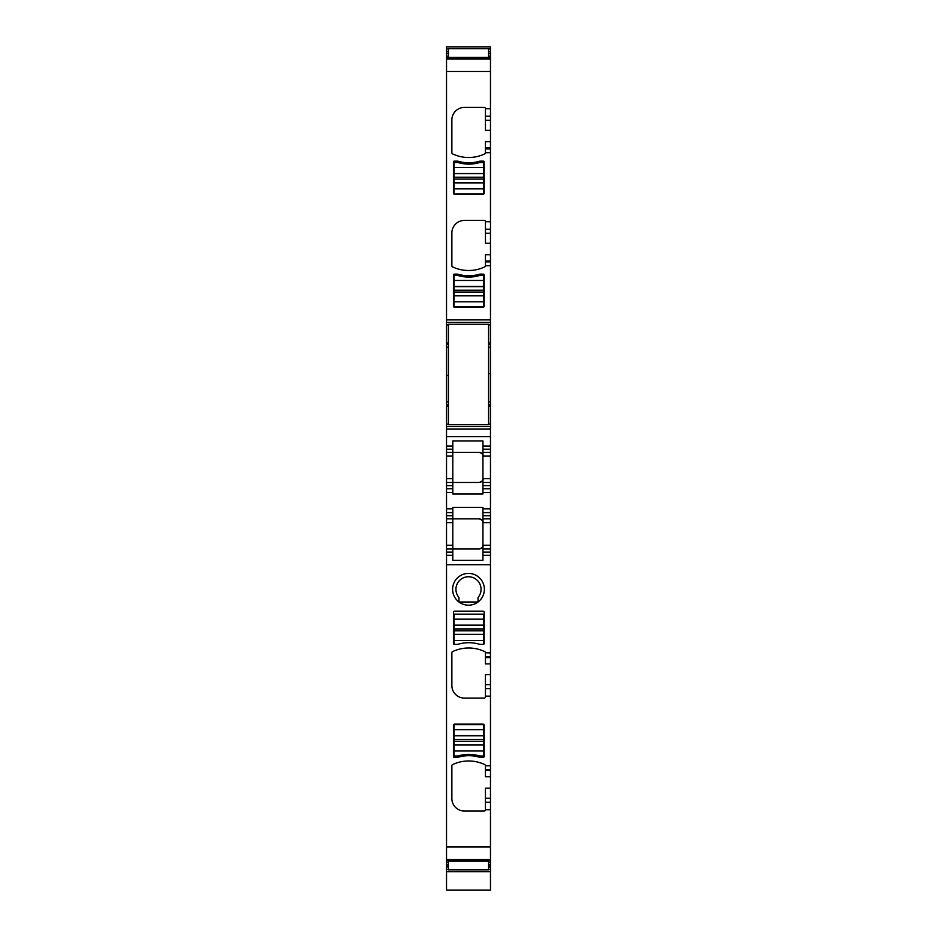 <?xml version="1.0" encoding="UTF-8"?>
<svg xmlns="http://www.w3.org/2000/svg" width="937" height="937" viewBox="0 0 937 937"><rect width="100%" height="100%" fill="white"/><g stroke="black" fill="none" stroke-linecap="round" stroke-linejoin="round"><path stroke-width="1.41" d="M483.562 301.819L483.562 295.659L454.058 295.659L454.058 306.844L483.562 306.844L483.562 301.819L454.058 301.819M454.058 280.479L454.058 275.455L457.83 275.455A37.667 37.667 0 0 0 479.803 275.455L483.562 275.455L483.562 280.479L454.058 280.479L454.058 295.659M483.562 295.659L483.562 280.479M483.562 188.829L483.562 182.668L454.058 182.668L454.058 193.854L483.562 193.854L483.562 188.829L454.058 188.829M454.058 167.489L454.058 162.476L457.83 162.476A37.667 37.667 0 0 0 479.803 162.476L483.562 162.476L483.562 167.489L454.058 167.489L454.058 182.668M483.562 182.668L483.562 167.489M454.058 619.181L454.058 625.342L483.562 625.342L483.562 614.157L454.058 614.157L454.058 619.181L483.562 619.181M454.035 644.351A1.253 1.253 0 0 1 453.438 643.286L453.438 612.4A1.253 1.253 0 0 1 454.691 611.147L482.942 611.147A1.253 1.253 0 0 1 484.195 612.4L484.195 643.286A1.253 1.253 0 0 1 483.597 644.351L479.826 644.351A37.667 37.667 0 0 0 457.795 644.351L454.035 644.351L454.058 640.521L483.562 640.521L483.562 625.342M454.058 625.342L454.058 640.521M483.562 644.351L483.562 640.521M454.058 729.654L454.058 735.814L483.562 735.814L483.562 724.629L454.058 724.629L454.058 729.654L483.562 729.654M483.562 750.994L483.562 756.018L479.803 756.018A37.667 37.667 0 0 0 457.83 756.018L454.058 756.018L454.058 750.994L483.562 750.994L483.562 735.814M454.058 735.814L454.058 750.994M448.413 324.296L448.413 424.719L488.587 424.719L488.587 324.296L448.413 324.296M448.413 861.08L448.413 869.829L488.587 869.829L488.587 861.08L448.413 861.08L448.413 860.084M488.587 861.08L488.587 860.084M448.413 58.41L448.413 48.654L488.587 48.654L488.587 57.403L448.413 57.403M488.587 58.41L488.587 57.403M446.527 549L446.527 518.875L452.805 518.875L452.805 549L446.527 549L446.527 555.278L452.805 555.278L446.527 555.278L446.527 860.084L490.473 860.072L490.473 890.15L446.527 890.15L446.527 871.644L490.473 871.644M446.527 515.737L446.527 512.598L452.805 512.598L452.805 515.737L446.527 515.737L446.527 518.875M446.527 508.838L446.527 512.598L452.805 512.598L452.805 508.838L446.527 508.838L446.527 452.337L479.17 452.337C481.454 452.571 482.719 453.824 482.942 456.108L490.473 456.108L490.473 452.337L482.942 452.337L482.942 482.473L490.473 482.473L490.473 456.108M446.527 449.198L446.527 446.059L452.805 446.059L452.805 449.198L446.527 449.198L446.527 452.337M490.473 452.337L490.473 446.059L482.942 446.059L490.473 446.059L490.473 436.654L446.527 436.654L446.527 446.059L452.805 446.059L452.805 440.976L482.942 440.976L482.942 452.337M446.527 436.654L446.527 429.111L490.473 429.111L490.473 373.57L488.587 373.57M488.587 48.9L490.473 48.9L490.473 46.85L446.527 46.85L446.527 429.111M446.527 847.001L490.473 847.001L490.473 860.084L446.527 860.084L446.527 871.644M446.527 869.595L448.413 869.595M488.587 869.595L490.473 869.595M446.527 48.9L448.413 48.9M490.473 48.9L490.473 322.41L446.527 322.41M446.527 58.41L490.473 58.41L446.527 58.41M490.473 130.278L485.448 130.278L485.448 108.68A1.253 1.253 0 0 0 484.195 107.427L464.424 107.427A12.556 12.556 0 0 0 451.868 119.971L451.868 152.766A1.253 1.253 0 0 0 452.583 153.902A37.667 37.667 0 0 0 484.734 153.902A1.253 1.253 0 0 0 485.448 152.766L490.473 152.684M490.473 243.269L485.448 243.269L485.448 221.659A1.253 1.253 0 0 0 484.195 220.406L464.424 220.406A12.556 12.556 0 0 0 451.868 232.962L451.868 265.757A1.253 1.253 0 0 0 452.583 266.893A37.667 37.667 0 0 0 484.734 266.893A1.253 1.253 0 0 0 485.448 265.757L490.473 265.663M479.826 274.143L483.597 274.143A1.253 1.253 0 0 1 484.195 275.209L484.195 306.083A1.253 1.253 0 0 1 482.942 307.348L454.691 307.348A1.253 1.253 0 0 1 453.438 306.083L453.438 275.209A1.253 1.253 0 0 1 454.035 274.143L457.795 274.143A37.667 37.667 0 0 0 479.826 274.143M483.597 161.152A1.253 1.253 0 0 1 484.195 162.218L484.195 193.104A1.253 1.253 0 0 1 482.942 194.357L454.691 194.357A1.253 1.253 0 0 1 453.438 193.104L453.438 162.218A1.253 1.253 0 0 1 454.035 161.152L457.795 161.152A37.667 37.667 0 0 0 479.826 161.152L483.597 161.152M488.587 324.916L490.473 324.916L490.473 322.41M490.473 324.916L490.473 347.205L488.587 347.205M448.413 347.205L446.527 347.205M446.527 375.444L448.413 375.444M448.413 401.809L446.527 401.809M488.587 401.809L490.473 401.809M446.527 426.604L490.473 426.604M490.473 436.654L490.473 429.111M452.805 449.198L452.805 478.702L446.527 478.702M446.527 482.473L452.805 482.473L452.805 478.702M452.805 508.838L452.805 507.374L482.942 507.374L482.942 512.598L490.473 512.598L490.473 492.511L482.942 492.511L482.942 493.975L452.805 493.975L452.805 488.751L446.527 488.751L452.805 488.751L452.805 482.473L479.17 482.473C482.379 481.302 483.633 480.037 482.942 478.702C482.707 480.997 481.454 482.25 479.17 482.473M452.805 515.737L452.805 518.875L479.17 518.875C481.454 519.098 482.719 520.363 482.942 522.647L482.942 555.278L490.473 555.278L490.473 652.948L485.448 652.738A1.253 1.253 0 0 0 484.734 651.602A37.667 37.667 0 0 0 452.583 651.602A1.253 1.253 0 0 0 451.868 652.738L451.868 685.533A12.556 12.556 0 0 0 464.424 698.088L484.195 698.088A1.253 1.253 0 0 0 485.448 696.823L485.448 674.617L490.473 674.617L490.473 684.619L485.448 684.619M479.17 518.875C482.356 520.035 483.621 521.3 482.942 522.647L482.942 518.875L490.473 518.875L490.473 555.278L482.942 555.278L482.942 560.361L452.805 560.361L452.805 549L479.17 549C482.356 547.84 483.621 546.587 482.942 545.24C482.707 547.524 481.454 548.777 479.17 549M490.473 254.712L485.448 254.712L485.448 265.663M490.473 141.721L485.448 141.721L485.448 152.684M482.942 492.511L482.942 488.751L490.473 488.751L482.942 488.751L482.942 482.473M482.942 518.875L482.942 512.598L490.473 512.598L490.473 518.875M490.473 492.511L490.473 482.473M490.473 847.001L490.473 809.755L485.448 809.755L485.448 788.204L490.473 788.204L490.473 798.219L485.448 798.219M490.473 809.755L490.473 798.219M485.448 809.755L485.448 809.814A1.253 1.253 0 0 1 484.195 811.067L464.424 811.067A12.556 12.556 0 0 1 451.868 798.511L451.868 765.716A1.253 1.253 0 0 1 452.583 764.58A37.667 37.667 0 0 1 484.734 764.58A1.253 1.253 0 0 1 485.448 765.716L485.448 776.761L490.473 776.761L490.473 788.204M485.448 770.495L490.473 770.495L490.473 684.619M485.448 657.622L490.473 657.622L490.473 656.708L485.448 656.708L485.448 663.9L490.473 663.9L490.473 674.617M485.448 656.708L485.448 652.948M490.473 656.708L490.473 652.948M454.035 757.342L457.795 757.342A37.667 37.667 0 0 1 479.826 757.342L483.597 757.342A1.253 1.253 0 0 0 484.195 756.276L484.195 725.39A1.253 1.253 0 0 0 482.942 724.137L454.691 724.137A1.253 1.253 0 0 0 453.438 725.39L453.438 756.276A1.253 1.253 0 0 0 454.035 757.342M468.5 605.185A15.882 15.882 0 0 0 484.382 589.303A15.882 15.882 0 0 0 468.5 573.421A15.882 15.882 0 0 0 452.618 589.303A15.882 15.882 0 0 0 468.5 605.185M490.473 373.57L490.473 347.205M490.473 549L482.942 549M490.473 657.622L490.473 663.9M490.473 770.495L490.473 776.761M479.17 452.337C482.379 453.508 483.633 454.773 482.942 456.108M478.046 597.466L478.046 601.999L458.954 601.999L458.954 597.466A12.556 12.556 0 0 1 468.5 576.747A12.556 12.556 0 0 1 478.046 597.466M477.519 601.999L458.954 601.999M483.562 295.846L454.058 295.846M483.562 292.075L454.058 292.075M483.562 290.224L454.058 290.224M483.562 286.64L454.058 286.64M483.562 286.453L454.058 286.453M483.562 182.867L454.058 182.867M483.562 179.096L454.058 179.096M483.562 177.234L454.058 177.234M483.562 173.661L454.058 173.661M483.562 173.462L454.058 173.462M454.058 625.155L483.562 625.155M454.058 628.926L483.562 628.926M454.058 630.777L483.562 630.777M454.058 634.361L483.562 634.361M454.058 634.56L483.562 634.56M454.058 735.627L483.562 735.627M454.058 739.398L483.562 739.398M454.058 741.249L483.562 741.249M454.058 744.833L483.562 744.833M454.058 745.032L483.562 745.032M446.527 860.705L448.413 860.705M488.587 860.705L490.473 860.705M446.527 862.274L448.413 862.274M488.587 862.274L490.473 862.274M446.527 865.003L448.413 865.003M488.587 865.003L490.473 865.003M446.527 866.877L448.413 866.877M488.587 866.877L490.473 866.877M446.527 51.617L448.413 51.617M488.587 51.617L490.473 51.617M446.527 53.491L448.413 53.491M488.587 53.491L490.473 53.491M446.527 56.208L448.413 56.208M488.587 56.208L490.473 56.208M446.527 57.789L448.413 57.789M488.587 57.789L490.473 57.789M446.527 59.031L490.473 59.031M446.527 71.493L490.473 71.493M485.448 108.739L490.473 108.739M446.527 319.892L490.473 319.892M485.448 221.729L490.473 221.729M446.527 324.916L448.413 324.916M446.527 343.024L448.413 343.024M488.587 343.024L490.473 343.024M446.527 344.219L448.413 344.219M488.587 344.219L490.473 344.219M448.413 347.17L446.527 347.17M488.587 347.17L490.473 347.17M448.413 347.451L446.527 347.451M488.587 401.563L490.473 401.563M448.413 401.844L446.527 401.844M446.527 404.796L448.413 404.796M488.587 404.796L490.473 404.796M488.587 401.844L490.473 401.844M446.527 405.99L448.413 405.99M488.587 405.99L490.473 405.99M446.527 424.098L448.413 424.098M488.587 424.098L490.473 424.098M446.527 456.108L452.805 456.108M452.805 485.612L446.527 485.612M452.805 492.511L446.527 492.511M490.473 508.838L482.942 508.838M452.805 522.647L446.527 522.647M452.805 545.24L446.527 545.24M452.805 552.139L446.527 552.139M446.527 564.695L490.473 564.695M446.527 859.452L490.473 859.452M485.448 229.225L490.473 229.225M485.448 261.903L490.473 261.903M485.448 116.247L490.473 116.247M485.448 148.913L490.473 148.913M490.473 802.248L485.448 802.248M490.473 765.81L485.448 765.81M490.473 769.582L485.448 769.582M490.473 688.66L485.448 688.66M490.473 696.156L485.448 696.156M485.448 120.276L490.473 120.276M485.448 147.999L490.473 147.999M485.448 233.266L490.473 233.266M485.448 260.99L490.473 260.99M490.473 449.198L482.942 449.198M490.473 478.702L482.942 478.702M490.473 485.612L482.942 485.612M490.473 515.737L482.942 515.737M490.473 522.647L482.942 522.647M490.473 545.24L482.942 545.24M490.473 552.139L482.942 552.139"/></g></svg>

